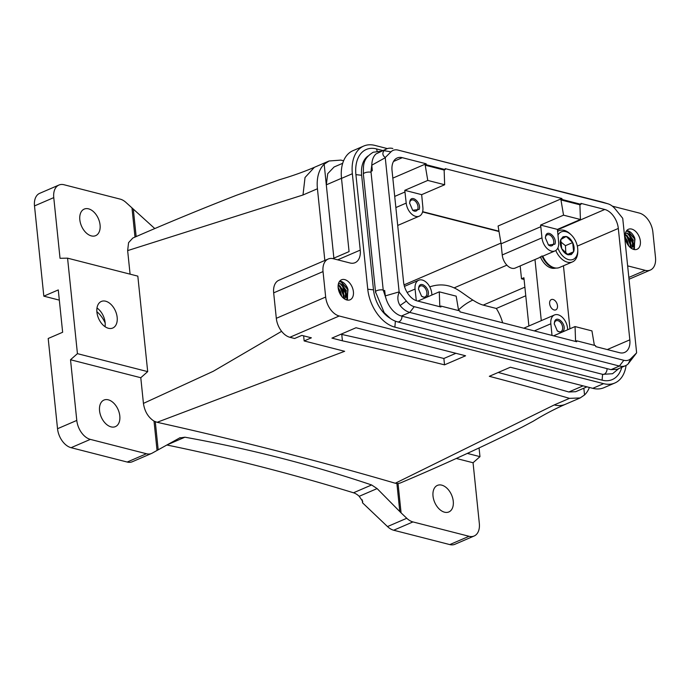 <?xml version="1.0" encoding="UTF-8"?>
<svg xmlns="http://www.w3.org/2000/svg" width="690" height="690" viewBox="0 0 690 690"><rect width="100%" height="100%" fill="white"/><g stroke="black" fill="none" stroke-linecap="round" stroke-linejoin="round"><path stroke-width="1.03" d="M565.817 252.928L565.455 245.683L560.815 241.94M573.632 251.764C574.537 249.012 574.227 245.951 572.683 242.57C571.01 239.275 568.862 237.231 566.249 236.454L563.075 236.739L560.772 239.525C559.866 242.276 560.185 245.338 561.72 248.711C563.402 252.014 565.541 254.049 568.155 254.834L571.329 254.55L573.632 251.764L572.683 242.57L566.249 236.454L560.772 239.525L561.72 248.711L568.155 254.834L573.632 251.764L567.559 254.377M572.683 242.57L565.455 245.683M341.723 296.381L340.506 291.568L338.143 287.592M628.685 245.856L627.469 241.043L625.106 237.067M557.865 247.96A14.973 9.548 66.7 0 0 558.702 250.004A14.973 9.548 66.7 0 0 570.509 259.906A14.973 9.548 66.7 0 0 577.78 250.246A14.973 9.548 66.7 0 0 575.702 241.284A14.973 9.548 66.7 0 0 571.122 234.79A14.973 9.548 66.7 0 0 557.917 235.152M571.122 234.79L570.216 233.936A17.017 10.842 66.7 0 0 559.021 230.641A17.017 10.842 66.7 0 0 557.546 231.504M555.769 250.496A17.017 10.842 66.7 0 0 556.097 251.22A17.017 10.842 66.7 0 0 572.493 261.889A17.017 10.842 66.7 0 0 577.78 251.496L577.78 250.246M344.172 295.915L342.913 290.524L339.989 285.919M631.134 245.39L629.875 239.999L626.951 235.394M542.797 256.171A17.017 10.842 66.7 0 0 543.09 256.827A17.017 10.842 66.7 0 0 559.486 267.496L572.493 261.889M96.867 311.69A22.632 14.421 -113.3 0 1 105.165 322.98M180.107 437.676L152.197 453.132A17.017 10.842 -113.3 0 1 151.55 453.451A17.017 10.842 -113.3 0 1 146.461 453.744L90.338 439.383A17.017 10.842 -113.3 0 1 76.788 420.426L57.529 428.723L48.197 338.488L62.643 332.261L58.271 289.929L43.824 296.157L59.323 300.124M96.988 307.999A14.464 9.22 -113.3 0 1 105.121 322.523A14.464 9.22 -113.3 0 1 105.044 326.68M76.788 420.426L70.518 359.749L77.435 353.651L67.568 258.163L60.03 258.293L53.76 197.616A17.017 10.842 -113.3 0 1 58.935 185.041L39.675 193.338A17.017 10.842 66.7 0 0 34.5 205.922L43.824 296.157M146.461 453.744L127.193 462.041A17.017 10.842 66.7 0 0 132.282 461.757L151.55 453.451M127.193 462.041L71.079 447.689A17.017 10.842 66.7 0 1 57.529 428.723M346.578 294.88L345.328 289.49L342.404 284.884M633.541 244.346L632.282 238.964L629.358 234.359M58.935 185.041A17.017 10.842 -113.3 0 1 64.023 184.748L120.146 199.108A17.017 10.842 -113.3 0 1 126.322 202.765L154.81 228.588M79.824 219.782A14.464 9.22 66.7 0 0 95.669 235.652A14.464 9.22 66.7 0 0 100.067 224.957A14.464 9.22 66.7 0 0 84.223 209.087A14.464 9.22 66.7 0 0 79.824 219.782M99.558 410.757A14.464 9.22 66.7 0 0 115.403 426.627A14.464 9.22 66.7 0 0 119.801 415.932A14.464 9.22 66.7 0 0 103.957 400.062A14.464 9.22 66.7 0 0 99.558 410.757M334.098 166.989L327.733 173.656L326.301 184.842L341.498 178.287M333.874 258.146L324.171 164.194L329.078 160.986L340.817 160.114A3402.821 1157.596 174.1 0 1 343.62 160.753M117.162 317.331A14.464 9.22 66.7 0 0 101.309 301.461A14.464 9.22 66.7 0 0 96.91 312.156A14.464 9.22 66.7 0 0 112.763 328.026A14.464 9.22 66.7 0 0 117.162 317.331M340.964 334.227L341.757 334.434A3402.821 1157.596 -5.9 0 1 443.868 358.481L455.9 353.297M179.426 438.012L184.92 437.201L166.825 444.998A3402.821 2169.041 66.7 0 1 353.487 492.781A17.017 10.842 66.7 0 1 359.197 496.308L362.699 501.406L362.535 502.82L362.233 499.836M469.062 536.285L449.794 544.591A17.017 10.842 66.7 0 0 454.882 544.298L474.151 536.001A17.017 10.842 -113.3 0 1 469.062 536.285L412.939 521.925A17.017 10.842 -113.3 0 1 406.764 518.268L401.08 512.86L398.052 483.552L400.269 483.009C442.445 465.207 483.052 446.585 522.089 427.145L533.249 421.211C543.841 414.69 554.57 409.049 565.446 404.288L580.152 397.949L569.5 398.354A3402.821 1157.596 174.1 0 0 489.314 376.309L510.359 367.235L592.77 388.323A37.432 23.857 66.7 0 0 603.966 387.685L614.807 383.019A37.432 23.857 66.7 0 0 626.089 365.415M449.794 544.591L393.68 530.231A17.017 10.842 66.7 0 1 387.504 526.573L362.535 502.82M401.08 512.86L377.102 488.589L371.625 484.966C311.518 464.724 249.288 448.802 184.92 437.201M303.626 335.84L304.152 340.938L344.646 351.296L157.104 422.297L154.017 421.116C148.143 417.269 144.615 411.361 143.434 403.391L140.786 377.723L147.695 371.625L137.828 276.138L67.568 258.163M339.782 281.054L340.696 281.201C343.62 282.098 345.966 284.513 347.734 288.454L347.432 300.107M626.744 230.529L627.659 230.676C630.574 231.573 632.92 233.988 634.688 237.929L634.395 249.573M127.65 250.608L302.988 194.994L305.032 177.503L314.373 167.325C303.695 171.888 291.999 176.045 279.278 179.788L236.627 195.21C201.368 208.941 166.773 223.215 132.825 238.033L128.573 242.656L127.65 250.608L130.082 274.163M70.518 359.749L140.786 377.723M302.988 194.994L317.435 188.767A37.432 23.857 -113.3 0 1 324.171 164.194M317.435 188.767L324.835 260.458M332.822 258.603L349.071 251.6L341.507 178.391A37.432 23.857 -113.3 0 1 352.892 150.722L363.734 146.047A37.432 23.857 66.7 0 0 352.349 173.725L360.24 250.108A17.017 10.842 66.7 0 1 355.065 262.692A17.017 10.842 66.7 0 1 349.977 262.976L333.305 258.716A17.017 10.842 66.7 0 0 328.216 259A17.017 10.842 66.7 0 0 323.032 271.575L325.671 297.045A17.017 10.842 66.7 0 0 339.221 316.003L603.612 383.657A37.432 23.857 66.7 0 0 614.807 383.019M77.435 353.651L147.695 371.625M281.606 331.329L213.236 371.298L143.434 403.391M328.216 259L278.855 280.278A17.017 10.842 66.7 0 0 273.671 292.853L276.311 318.314A17.017 10.842 66.7 0 0 289.86 337.281L294.621 338.497L301.849 335.383L311.371 337.824L304.152 340.938M443.868 358.481L444.533 364.846L465.586 355.781L356.014 327.741L331.933 338.117L342.421 340.8L341.757 334.434M444.533 364.846A3402.821 1157.596 174.1 0 0 342.421 340.8M368.063 155.992A27.566 17.569 66.7 0 0 361.646 175.277L355.919 174.639A34.026 21.692 -113.3 0 1 376.447 148.902L382.821 150.532M389.919 318.15A27.566 17.569 66.7 0 1 373.488 289.86L361.646 175.277M386.676 300.512L383.217 290.016A4.597 1.561 -5.9 0 0 376.895 290.628A4.597 1.561 -5.9 0 0 375.541 291.922L363.371 174.156A4.597 1.561 -5.9 0 0 363.371 174.165L375.541 291.905A4.597 1.561 -5.9 0 1 375.541 291.922L384.201 312.665L390.264 318.366M583.843 388.185L584.542 394.965L580.152 397.949M498.223 372.471A3402.821 1157.596 174.1 0 1 568.836 391.989L575.702 391.696M453.261 501.259A14.464 9.22 66.7 0 0 437.417 485.389A14.464 9.22 66.7 0 0 433.018 496.075A14.464 9.22 66.7 0 0 448.862 511.945A14.464 9.22 66.7 0 0 453.261 501.259M467.32 453.408L479.973 456.651L473.055 462.749L479.326 523.417A17.017 10.842 -113.3 0 1 474.151 536.001M479.973 456.651L479.076 447.991M157.104 422.297A3402.821 1157.596 -5.9 0 1 395.292 483.241L398.052 483.552M602.603 374.342L602.085 380.164A34.026 21.692 66.7 0 0 621.776 367.304M602.085 380.164L394.87 327.146A34.026 21.692 -113.3 0 1 367.761 289.222L355.919 174.639M339.601 292.965A10.885 6.943 66.7 0 0 350.097 299.796A10.885 6.943 66.7 0 0 351.969 286.626A10.885 6.943 66.7 0 0 341.481 279.795A10.885 6.943 66.7 0 0 339.601 292.965M627.702 266.461L628.564 266.09L645.236 270.351A17.017 10.842 66.7 0 0 650.325 270.066A17.017 10.842 66.7 0 0 655.5 257.482L652.869 232.021A17.017 10.842 66.7 0 0 639.311 213.063L612.366 206.163M626.563 242.44A10.885 6.943 66.7 0 0 637.06 249.271A10.885 6.943 66.7 0 0 638.931 236.101A10.885 6.943 66.7 0 0 628.435 229.27A10.885 6.943 66.7 0 0 626.563 242.44M387.375 148.6L374.929 145.409A37.432 23.857 66.7 0 0 363.734 146.047M569.5 398.354L554.251 404.927L395.292 483.241M545.385 238.145A5.951 3.795 -113.3 0 1 545.643 236.679A5.951 3.795 -113.3 0 1 547.222 234.816A5.951 3.795 -113.3 0 1 552.19 237.196A5.951 3.795 -113.3 0 1 553.518 243.889A5.951 3.795 -113.3 0 1 551.94 245.752A5.951 3.795 -113.3 0 1 548.24 244.795M409.61 203.403A5.951 3.795 -113.3 0 1 409.877 201.937A5.951 3.795 -113.3 0 1 411.456 200.074A5.951 3.795 -113.3 0 1 416.424 202.463A5.951 3.795 -113.3 0 1 417.752 209.148A5.951 3.795 -113.3 0 1 416.173 211.011A5.951 3.795 -113.3 0 1 412.473 210.062M554.26 324.084A5.951 3.795 -113.3 0 1 554.527 322.618A5.951 3.795 -113.3 0 1 556.106 320.755A5.951 3.795 -113.3 0 1 561.073 323.136A5.951 3.795 -113.3 0 1 562.393 329.829A5.951 3.795 -113.3 0 1 560.815 331.692A5.951 3.795 -113.3 0 1 557.123 330.734M418.494 289.343A5.951 3.795 -113.3 0 1 418.761 287.877A5.951 3.795 -113.3 0 1 420.339 286.014A5.951 3.795 -113.3 0 1 425.307 288.394A5.951 3.795 -113.3 0 1 426.627 295.087A5.951 3.795 -113.3 0 1 425.049 296.95A5.951 3.795 -113.3 0 1 421.357 295.993M584.542 394.965A37.432 23.857 66.7 0 0 589.398 387.461M473.055 462.749L456.237 458.445M628.564 266.09A17.017 10.842 66.7 0 0 627.641 265.9M554.915 244.191C557.451 237.843 547.67 228.873 545.695 235.747L545.376 237.826L548.472 245.028L554.915 244.191M419.141 209.458C421.685 203.102 411.904 194.132 409.929 201.006L409.61 203.084L412.706 210.286L419.141 209.458M608.123 203.861A16.491 10.514 -113.3 0 0 607.649 203.722L398.044 150.092L602.456 202.127A20.415 13.015 66.7 0 1 603.034 202.291L608.123 203.861A16.491 10.514 -113.3 0 1 615.506 209.312L622.682 218.247A20.415 13.015 66.7 0 1 622.742 218.489L636.611 352.659A20.415 13.015 -113.3 0 1 636.594 352.883L630.927 358.533A16.491 10.514 -113.3 0 1 623.829 360.292L414.224 306.662L409.791 312.415L619.396 366.045A20.415 13.015 -113.3 0 0 625.502 365.7L617.102 369.314L611.021 369.65L619.396 366.045L623.829 360.292M371.807 164.876L370.97 171.517L383.217 290.016M383.295 290.74L384.666 290.43L385.313 295.881C386.478 301.168 388.781 305.817 392.222 309.836C395.103 313.096 398.173 315.157 401.416 316.02L611.021 369.65M370.97 171.517L372.298 170.689L371.807 165.177C371.901 160.123 373.333 156.354 376.102 153.87L386.745 148.842A20.415 13.015 66.7 0 0 384.063 150.67C382.139 153.214 382.553 155.492 385.279 157.501L390.954 151.852L384.063 150.67M562.557 331.95L563.79 330.13C566.326 323.782 556.545 314.812 554.579 321.687L554.251 323.765L557.356 330.967L561.263 332.511M426.791 297.218L428.024 295.398C430.56 289.041 420.779 280.071 418.813 286.945L418.485 289.024L421.59 296.226L425.497 297.77M525.771 295.769L496.317 308.464A62.954 43.522 104.4 0 1 502.648 322.791M472.848 300.081A62.954 43.522 -75.6 0 0 458.496 309.957M594.375 345.336L591.942 330.889L575.046 326.568L575.581 341.265L576.659 340.8L595.582 345.647L595.746 346.613L619.568 352.711A17.017 10.842 66.7 0 0 624.657 352.418A17.017 10.842 66.7 0 0 629.832 339.842L618.318 228.442A17.017 10.842 -113.3 0 0 604.768 209.475L580.946 203.386L580.98 204.326L562.057 199.479L561.893 198.513L498.085 226.01L501.087 243.82L540.813 226.7L541.969 237.834A11.911 7.59 -113.3 0 0 555.019 250.91A11.911 7.59 -113.3 0 0 558.641 242.104L557.434 229.399L540.546 225.078L563.54 215.168L580.428 219.489L557.434 229.399M555.019 250.91L515.283 268.031A11.911 7.59 -113.3 0 1 502.234 254.955L501.087 243.82M540.813 226.7L540.546 225.078M563.54 215.168L560.97 199.945L579.902 204.792L580.428 219.489M422.875 207.362A11.911 7.59 -113.3 0 1 419.253 216.168A11.911 7.59 -113.3 0 1 406.203 203.102L404.78 190.337L421.668 194.658L422.875 207.362M444.662 184.748L444.136 170.05L425.204 165.212L427.774 180.426L444.662 184.748L421.668 194.658M394.714 196.409L405.047 191.958M427.774 180.426L404.78 190.337M630.927 358.533L628.185 363.863A20.415 13.015 -113.3 0 1 625.502 365.7M628.185 363.863L636.594 352.883M392.852 148.497A20.415 13.015 66.7 0 0 386.745 148.842M398.044 150.092A16.491 10.514 66.7 0 0 390.954 151.852M385.279 157.501A20.415 13.015 -113.3 0 0 385.262 157.725L371.807 165.177M385.262 157.725L399.131 291.896A20.415 13.015 66.7 0 0 399.2 292.137L406.376 301.082A16.491 10.514 66.7 0 0 414.224 306.662M385.313 295.881L399.131 291.896M406.376 301.082L400.062 305.498A20.415 13.015 66.7 0 0 409.791 312.415L401.416 316.02M400.062 305.498C397.449 301.28 397.155 296.821 399.2 292.137M392.826 178.124L426.127 163.772L426.291 164.746L445.214 169.585L444.136 170.05M426.291 164.746L425.204 165.212M580.98 204.326L579.902 204.792M562.057 199.479L560.97 199.945M550.379 306.351A5.615 3.579 66.7 0 0 555.786 309.87A5.615 3.579 66.7 0 0 556.752 303.082A5.615 3.579 66.7 0 0 551.345 299.564A5.615 3.579 66.7 0 0 550.379 306.351M563.454 265.788L569.966 328.759M575.046 326.568L553.578 335.823M567.698 329.742L567.516 328.043A11.911 7.59 66.7 0 0 554.467 314.968A11.911 7.59 66.7 0 0 550.844 323.774L552.017 335.426M415.665 300.426L416.234 300.176L415.078 289.041A11.911 7.59 -113.3 0 1 418.701 280.235A11.911 7.59 -113.3 0 1 431.75 293.302L431.931 295.001M551.267 335.237L552 334.917M576.659 340.8L576.693 341.74L459.98 311.88L459.816 310.905L440.893 306.067L439.815 306.532L439.28 291.836L456.176 296.157L458.609 310.595M439.28 291.836L417.812 301.09M416.234 300.176L416.251 300.65M496.317 308.464L483.216 305.109C473.616 302.548 461.575 291.025 454.106 287.894A62.954 43.522 -75.6 0 0 448.569 285.884A62.954 43.522 -75.6 0 0 429.775 286.868M524.09 279.459L521.502 278.795L520.174 265.926M521.502 278.795L523.908 277.76L528.894 325.99M445.214 169.585L445.179 168.645L561.893 198.513M426.127 163.772L402.305 157.674A17.017 10.842 66.7 0 0 397.216 157.967A17.017 10.842 66.7 0 0 392.041 170.542L403.555 281.943A17.017 10.842 66.7 0 0 417.114 300.909L440.927 306.998L440.893 306.067M541.296 320.652L534.983 259.544M500.966 243.096L404.047 284.866M498.956 231.193L422.634 211.666M422.556 211.951L499.017 231.521M554.726 267.858L554.751 268.022A16.672 10.626 -113.3 0 1 554.156 267.927L554.122 267.711M552.906 267.28L552.932 267.608A16.672 10.626 -113.3 0 1 552.319 267.384L552.302 267.013M550.499 265.969L550.473 266.469A16.672 10.626 -113.3 0 0 551.077 266.814L552.319 267.384M548.766 264.624L548.662 265.202A16.672 10.626 -113.3 0 0 549.257 265.659L549.335 265.107L549.249 265.702L550.473 266.469M548.714 264.581L548.619 265.193L547.489 264.227L547.662 263.571L547.498 264.175A16.672 10.626 -113.3 0 1 546.937 263.615L547.127 263.002M546.109 261.786L545.842 262.39A16.672 10.626 -113.3 0 1 545.333 261.743L545.618 261.139M543.479 257.629L543.039 258.129A16.672 10.626 -113.3 0 1 542.65 257.353L543.116 256.878M544.272 259.086L543.893 259.638A16.672 10.626 -113.3 0 0 544.35 260.363L544.703 259.794M555.899 268.082L554.717 268.056M554.113 267.927L552.932 267.608M547.662 263.571L547.489 264.201M547.084 262.95L546.937 263.615M546.894 263.597L545.842 262.39M545.583 261.087L545.333 261.743M545.29 261.734L544.35 260.363M544.246 259.035L543.893 259.638M543.858 259.63L543.039 258.129M543.099 256.835L542.65 257.353M542.616 257.336L541.926 255.835M552.078 268.203L550.905 267.944A16.017 10.212 -113.3 0 1 550.301 267.737L549.128 267.211A16.017 10.212 -113.3 0 1 548.524 266.883L547.368 266.124A16.017 10.212 -113.3 0 1 546.782 265.685L545.678 264.719A16.017 10.212 -113.3 0 1 545.117 264.175L544.082 263.028A16.017 10.212 -113.3 0 1 543.573 262.398L542.633 261.096A16.017 10.212 -113.3 0 1 542.176 260.389L541.357 258.966A16.017 10.212 -113.3 0 1 540.969 258.207L540.296 256.689M556.338 268.065L554.337 268.315A16.017 10.212 -113.3 0 1 553.768 268.358L552.656 268.324A16.017 10.212 -113.3 0 1 552.06 268.238M338.212 288.239L341.309 295.846M625.175 237.714L628.262 245.321M338.16 287.816L341.576 296.191M341.791 296.459L338.126 287.428L341.8 296.467M338.109 287.066L342.033 296.743M625.088 236.894L628.754 245.942L625.088 236.903M625.071 236.541L628.987 246.218M625.123 237.291L628.53 245.666M563.368 238.041A34.026 26.194 62.8 0 1 563.075 236.739M338.238 284.944L342.663 290.74L343.62 298.287L343.206 290.335L338.195 284.927M625.2 234.419L629.625 240.215L630.582 247.762L630.16 239.81L625.157 234.402L630.168 239.818L630.608 247.779M339.264 285.419L344.025 296.976M338.195 284.901L343.206 290.352L343.646 298.304M338.221 284.728L343.456 290.223L343.801 298.425M625.183 234.203L630.41 239.697L630.764 247.9M626.227 234.893L630.979 246.451M340.644 283.909L345.078 289.731L346.026 297.295M627.607 233.375L632.04 239.197L632.98 246.761M341.671 284.384L346.432 295.941M340.42 283.806L346.07 290.568L344.836 299.132M340.265 283.762L338.428 283.762L340.532 283.659L346.337 290.516L344.922 299.184M339.238 281.813L341.015 281.917L347.872 289.74L346.665 299.934M627.374 233.28L633.032 240.042L631.798 248.607M627.227 233.237L625.382 233.237L627.486 233.134L633.299 239.991L631.876 248.65M628.633 233.858L633.394 245.416M626.192 231.288L627.978 231.391L634.835 239.214L633.627 249.409M339.471 281.451L340.981 281.598L348.027 289.507L347.018 300.021M626.434 230.926L627.934 231.072L634.981 238.982L633.981 249.495M53.76 197.616L34.5 205.922M90.338 439.383L71.079 447.689M134.999 237.093L132.006 208.173M136.154 236.592L133.343 209.406M353.487 492.781L371.625 484.966M359.197 496.308L377.102 488.589M157.044 450.415L154.017 421.116M158.183 449.785L155.285 421.728M329.078 160.986L314.502 167.265M618.783 368.598L612.548 373.721L602.62 374.351A4.597 3.174 -75.6 0 0 604.198 374.196A4.597 3.174 -75.6 0 0 607.019 368.632M602.62 374.351L397.544 321.876A4.597 3.174 -75.6 0 0 399.122 321.721A4.597 3.174 -75.6 0 0 401.942 316.158M406.764 518.268L387.504 526.573M412.939 521.925L393.68 530.231M399.803 511.601L396.905 483.552M377.197 151.17L376.447 148.902M394.87 327.146L395.387 321.186M628.84 277.423L645.236 270.351M373.488 289.86L367.761 289.222M273.671 292.853L323.032 271.575M276.311 318.314L325.671 297.045M289.86 337.281L339.221 316.003M341.507 178.391L352.349 173.725M337.677 259.828L360.24 250.108M592.77 388.323L603.612 383.657M568.836 391.989L583.093 385.848M381.216 151.222L373.212 152.231C362.224 159.123 363.535 165.488 363.371 174.156A4.597 1.561 -5.9 0 1 364.725 172.862A4.597 1.561 -5.9 0 1 371.048 172.241M554.251 404.927A37.432 23.857 66.7 0 0 565.446 404.288M541.969 237.834L502.234 254.955M406.203 203.102L395.87 207.552M607.649 203.722L602.456 202.127M629.832 339.842L607.278 349.563M618.318 228.442L577.332 246.106M415.078 289.041L407.135 292.465M550.844 323.774L534.319 330.898M483.216 305.109L524.883 287.152M454.106 287.894L506.883 265.15M604.768 209.475L557.451 229.874M402.305 157.674L393.516 161.469M550.448 265.935L550.43 266.461M546.118 261.795L545.833 262.45M544.721 259.82L544.332 260.432M543.504 257.672L543.021 258.207M557.52 231.288L559.021 230.641M344.784 299.098L346.061 290.542L340.334 283.814L338.402 283.866M631.747 248.572L633.015 240.016L627.296 233.289L625.356 233.341M334.012 167.032L342.706 163.28M629.021 279.243L650.325 270.066M575.624 391.73L586.974 386.84M397.544 321.876C392.55 320.496 388.099 317.426 384.201 312.665M375.541 291.922L375.645 292.802M419.253 216.168L397.716 225.449M418.701 280.235L404.452 286.376M554.467 314.968L523.779 328.199"/></g></svg>
